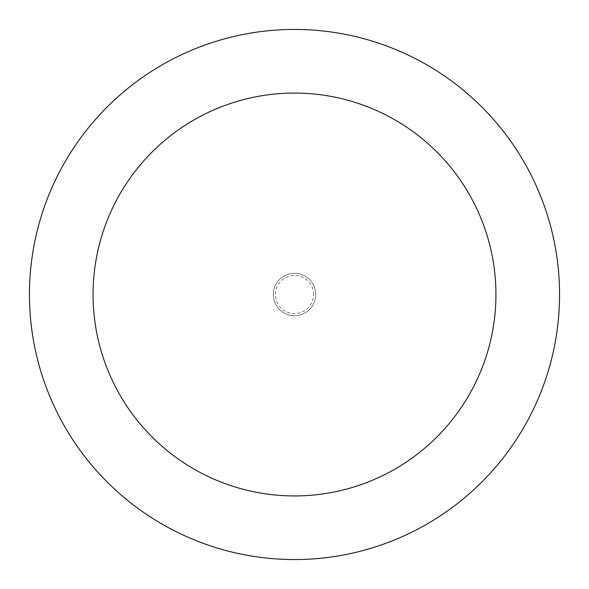 <?xml version="1.0" encoding="UTF-8"?>
<svg xmlns="http://www.w3.org/2000/svg" width="589" height="589" viewBox="0 0 589 589"><rect width="100%" height="100%" fill="white"/><g stroke="black" fill="none" stroke-linecap="round" stroke-linejoin="round"><path stroke-width="0.44" stroke-dasharray="2.94 2.21" d="M315.704 294.5A21.204 21.204 0 0 0 294.5 273.296A21.204 21.204 0 0 0 273.296 294.5A21.204 21.204 0 0 0 294.5 315.704A21.204 21.204 0 0 0 315.704 294.5A21.204 21.204 0 0 0 294.5 273.296A21.204 21.204 0 0 0 273.296 294.5A21.204 21.204 0 0 0 294.5 315.704A21.204 21.204 0 0 0 315.704 294.5A21.204 21.204 0 0 0 294.5 273.296A21.204 21.204 0 0 0 273.296 294.5A21.204 21.204 0 0 0 294.5 315.704A21.204 21.204 0 0 0 315.704 294.5A21.204 21.204 0 0 0 294.5 273.296A21.204 21.204 0 0 0 273.296 294.5A21.204 21.204 0 0 0 294.5 315.704A21.204 21.204 0 0 0 315.704 294.5M313.584 294.5A19.084 19.084 0 0 0 294.5 275.416A19.084 19.084 0 0 0 275.416 294.5A19.084 19.084 0 0 0 294.5 313.584A19.084 19.084 0 0 0 313.584 294.5M559.55 294.5A265.05 265.05 0 0 0 294.5 29.45A265.05 265.05 0 0 0 29.45 294.5A265.05 265.05 0 0 0 294.5 559.55A265.05 265.05 0 0 0 559.55 294.5"/><path stroke-width="0.88" d="M495.938 294.5A201.438 201.438 0 0 0 294.5 93.062A201.438 201.438 0 0 0 93.062 294.5A201.438 201.438 0 0 0 294.5 495.938A201.438 201.438 0 0 0 495.938 294.5M559.55 294.5A265.05 265.05 0 0 0 294.5 29.45A265.05 265.05 0 0 0 29.45 294.5A265.05 265.05 0 0 0 294.5 559.55A265.05 265.05 0 0 0 559.55 294.5"/></g></svg>
